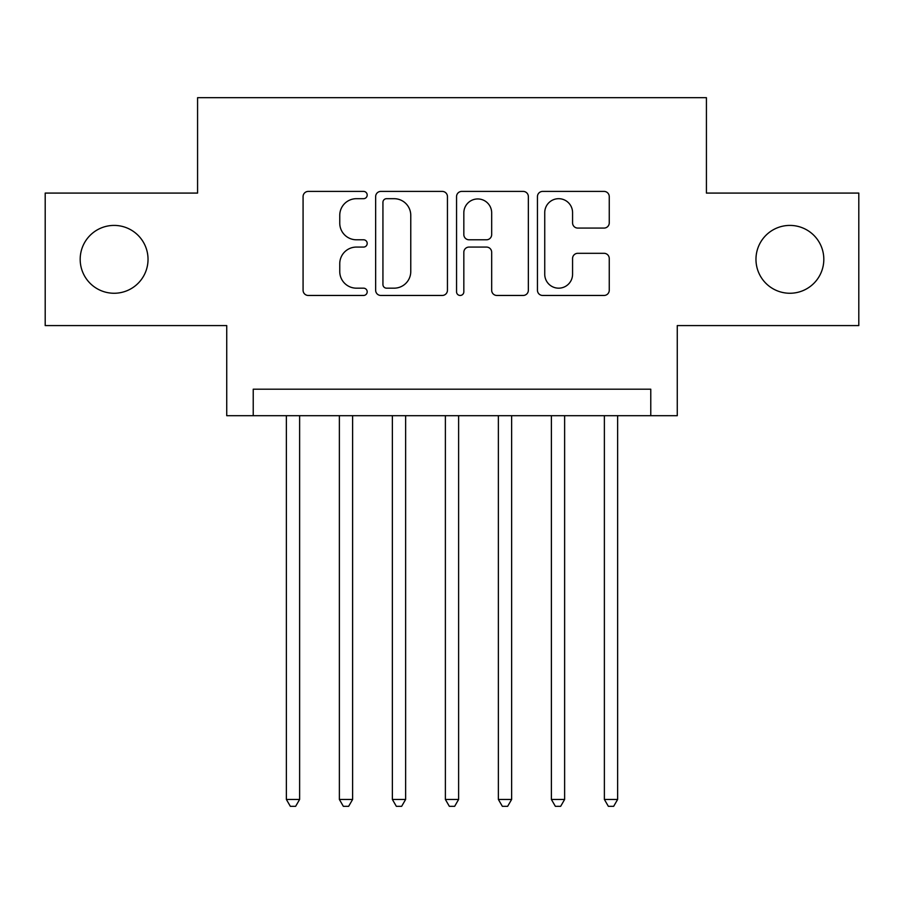 <?xml version="1.0" encoding="UTF-8"?>
<svg xmlns="http://www.w3.org/2000/svg" width="904" height="904" viewBox="0 0 904 904"><rect width="100%" height="100%" fill="white"/><g stroke="black" fill="none" stroke-linecap="round" stroke-linejoin="round"><path stroke-width="1.36" d="M367.193 195.049A3.639 3.639 0 0 0 363.555 191.411L308.275 191.411A5.198 5.198 0 0 0 303.077 196.609L303.077 290.252A5.198 5.198 0 0 0 308.275 295.461L363.555 295.461A3.639 3.639 0 0 0 367.193 291.811A3.639 3.639 0 0 0 363.555 288.173L356.402 288.173A16.645 16.645 0 0 1 339.757 271.528L339.757 263.719A16.645 16.645 0 0 1 356.402 247.074L363.555 247.074A3.639 3.639 0 0 0 367.193 243.436A3.639 3.639 0 0 0 363.555 239.786L356.402 239.786A16.645 16.645 0 0 1 339.757 223.141L339.757 215.333A16.645 16.645 0 0 1 356.402 198.688L363.555 198.688A3.639 3.639 0 0 0 367.193 195.049M755.97 259.335A33.923 33.923 0 0 0 789.893 293.258A33.923 33.923 0 0 0 823.815 259.335A33.923 33.923 0 0 0 789.893 225.412A33.923 33.923 0 0 0 755.97 259.335M80.185 259.335A33.923 33.923 0 0 0 114.107 293.258A33.923 33.923 0 0 0 148.03 259.335A33.923 33.923 0 0 0 114.107 225.412A33.923 33.923 0 0 0 80.185 259.335M604.041 228.079A5.198 5.198 0 0 0 609.251 222.881L609.251 196.609A5.198 5.198 0 0 0 604.041 191.411L542.66 191.411A5.198 5.198 0 0 0 537.451 196.609L537.451 290.252A5.198 5.198 0 0 0 542.66 295.461L604.041 295.461A5.198 5.198 0 0 0 609.251 290.252L609.251 258.521A5.198 5.198 0 0 0 604.041 253.312L577.769 253.312A5.198 5.198 0 0 0 572.571 258.521L572.571 274.262A13.922 13.922 0 0 1 558.649 288.173A13.922 13.922 0 0 1 544.739 274.262L544.739 212.609A13.922 13.922 0 0 1 558.649 198.688A13.922 13.922 0 0 1 572.571 212.609L572.571 222.881A5.198 5.198 0 0 0 577.769 228.079L604.041 228.079M650.767 415.693L677.265 415.693L677.265 325.587L858.8 325.587L858.8 193.083L706.419 193.083L706.419 97.677L197.58 97.677L197.58 193.083L45.2 193.083L45.2 325.587L226.734 325.587L226.734 415.693L650.767 415.693L650.767 389.195L253.233 389.195L253.233 415.693M447.446 196.609A5.198 5.198 0 0 0 442.248 191.411L380.855 191.411A5.198 5.198 0 0 0 375.646 196.609L375.646 290.252A5.198 5.198 0 0 0 380.855 295.461L442.248 295.461A5.198 5.198 0 0 0 447.446 290.252L447.446 196.609M461.752 191.411L523.145 191.411A5.198 5.198 0 0 1 528.354 196.609L528.354 290.252A5.198 5.198 0 0 1 523.145 295.461L496.872 295.461A5.198 5.198 0 0 1 491.674 290.252L491.674 252.272A5.198 5.198 0 0 0 486.465 247.074L469.04 247.074A5.198 5.198 0 0 0 463.831 252.272L463.831 291.811A3.639 3.639 0 0 1 460.192 295.461A3.639 3.639 0 0 1 456.554 291.811L456.554 196.609A5.198 5.198 0 0 1 461.752 191.411M386.573 198.688A3.639 3.639 0 0 0 382.934 202.326L382.934 284.534A3.639 3.639 0 0 0 386.573 288.173L394.121 288.173A16.645 16.645 0 0 0 410.766 271.528L410.766 215.333A16.645 16.645 0 0 0 394.121 198.688L386.573 198.688M491.674 212.869A13.922 13.922 0 0 0 477.753 198.948A13.922 13.922 0 0 0 463.831 212.869L463.831 234.588A5.198 5.198 0 0 0 469.04 239.786L486.465 239.786A5.198 5.198 0 0 0 491.674 234.588L491.674 212.869M286.365 415.693L286.365 799.441L299.619 799.441L299.619 415.693M299.619 799.441L295.642 806.323L290.342 806.323L286.365 799.441M339.373 415.693L339.373 799.441L352.616 799.441L352.616 415.693M352.616 799.441L348.639 806.323L343.339 806.323L339.373 799.441M392.37 415.693L392.37 799.441L405.625 799.441L405.625 415.693M405.625 799.441L401.647 806.323L396.347 806.323L392.37 799.441M445.378 415.693L445.378 799.441L458.622 799.441L458.622 415.693M458.622 799.441L454.655 806.323L449.344 806.323L445.378 799.441M498.375 415.693L498.375 799.441L511.63 799.441L511.63 415.693M511.63 799.441L507.652 806.323L502.353 806.323L498.375 799.441M551.383 415.693L551.383 799.441L564.627 799.441L564.627 415.693M564.627 799.441L560.661 806.323L555.361 806.323L551.383 799.441M604.38 415.693L604.38 799.441L617.635 799.441L617.635 415.693M617.635 799.441L613.658 806.323L608.358 806.323L604.38 799.441"/></g></svg>
